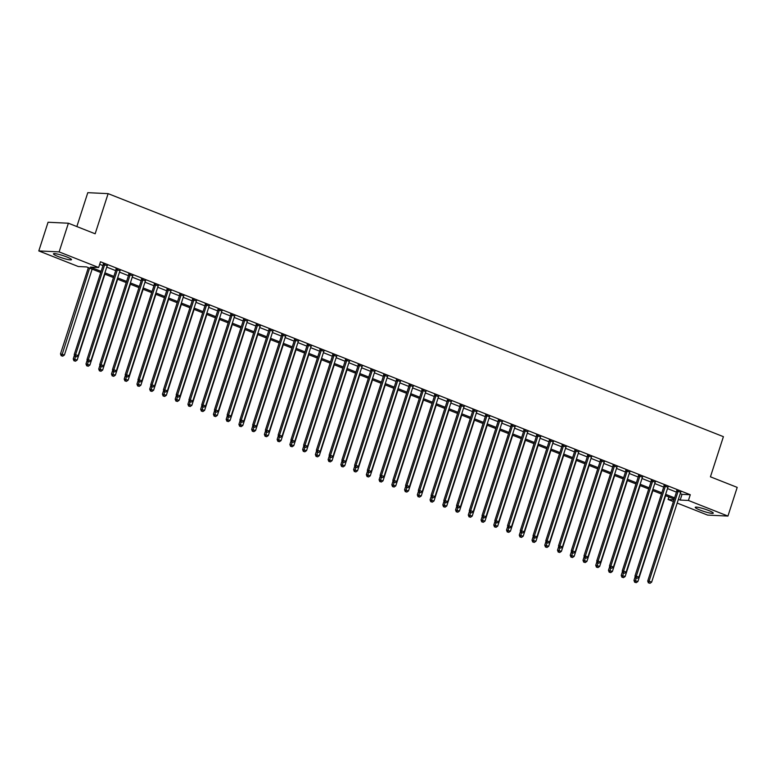 <?xml version="1.0" encoding="UTF-8"?>
<svg xmlns="http://www.w3.org/2000/svg" width="776" height="776" viewBox="0 0 776 776"><rect width="100%" height="100%" fill="white"/><g stroke="black" fill="none" stroke-linecap="round" stroke-linejoin="round"><path stroke-width="1.16" d="M66.765 256.953A9.487 1.251 17.9 0 1 71.499 259.669A9.487 1.251 17.9 0 1 58.19 256.546A9.487 1.251 17.9 0 1 53.447 253.83A9.487 1.251 17.9 0 1 66.765 256.953M708.546 510.443A9.487 1.251 17.9 0 1 713.289 513.159A9.487 1.251 17.9 0 1 699.971 510.036A9.487 1.251 17.9 0 1 695.238 507.329A9.487 1.251 17.9 0 1 708.546 510.443M76.843 226.563L87.795 192.671L108.126 193.641L723.407 436.665L710.438 476.813L737.2 487.386L727.937 516.069L707.605 515.089L677.176 503.071M673.393 501.577L668.097 499.492L673.975 499.773M668.922 496.95L668.097 499.492M100.734 272.531L86.553 266.925L78.308 266.527L38.8 250.929L59.131 251.899L98.639 267.507L90.394 267.109L101.113 271.348M59.131 251.899L68.395 223.226L48.063 222.246L38.8 250.929M680.232 493.614L682.036 494.331L690.281 494.729L100.492 261.764L98.639 267.507M99.668 264.306L102.966 265.605M106.748 267.099L115.711 270.64M119.494 272.134L128.457 275.674M132.24 277.168L141.193 280.708M144.986 282.202L153.939 285.743M157.732 287.236L166.685 290.777M170.468 292.271L179.431 295.811M183.214 297.305L192.176 300.845M195.959 302.339L204.922 305.88M208.705 307.374L217.658 310.914M221.451 312.408L230.404 315.948M234.187 317.442L243.15 320.973M246.933 322.476L255.896 326.007M259.679 327.511L268.642 331.042M272.425 332.535L281.378 336.076M285.17 337.57L294.123 341.11M297.916 342.604L306.869 346.144M310.652 347.638L319.615 351.179M323.398 352.673L332.361 356.213M336.144 357.707L345.097 361.247M348.89 362.741L357.843 366.282M361.635 367.775L370.589 371.316M374.371 372.81L383.334 376.35M387.117 377.844L396.08 381.385M399.863 382.878L408.826 386.419M412.609 387.913L421.562 391.444M425.355 392.947L434.308 396.478M438.091 397.981L447.054 401.512M450.837 403.016L459.799 406.546M463.582 408.04L472.545 411.581M476.328 413.075L485.281 416.615M489.074 418.109L498.027 421.649M501.82 423.143L510.773 426.684M514.556 428.177L523.519 431.718M527.302 433.212L536.264 436.752M540.048 438.246L549.01 441.786M552.793 443.28L561.746 446.821M565.539 448.315L574.492 451.855M578.275 453.349L587.238 456.889M591.021 458.383L599.984 461.924M603.767 463.417L612.73 466.948M616.513 468.452L625.466 471.983M629.258 473.486L638.212 477.017M642.004 478.511L650.957 482.051M654.74 483.545L663.703 487.085M667.486 488.579L676.449 492.12M680.668 492.304L676.74 490.762M667.923 487.279L664.004 485.727M655.177 482.245L651.258 480.693M642.431 477.211L638.512 475.659M629.685 472.177L625.766 470.625M616.939 467.142L613.021 465.59M604.203 462.108L600.275 460.556M591.457 457.074L587.539 455.522M578.712 452.039L574.793 450.487M565.966 447.005L562.047 445.453M553.22 441.971L549.301 440.428M540.484 436.936L536.555 435.394M527.738 431.902L523.819 430.36M514.992 426.868L511.074 425.326M502.247 421.834L498.328 420.291M489.501 416.799L485.582 415.257M476.765 411.775L472.836 410.223M464.019 406.74L460.1 405.188M451.273 401.706L447.354 400.154M438.527 396.672L434.608 395.12M425.781 391.637L421.863 390.085M413.036 386.603L409.117 385.051M400.3 381.569L396.371 380.017M387.554 376.535L383.635 374.983M374.808 371.5L370.889 369.948M362.062 366.466L358.143 364.924M349.316 361.432L345.398 359.889M336.58 356.397L332.652 354.855M323.834 351.363L319.916 349.821M311.089 346.329L307.17 344.786M298.343 341.304L294.424 339.752M285.597 336.27L281.678 334.718M272.851 331.236L268.933 329.684M260.115 326.201L256.187 324.649M247.369 321.167L243.451 319.615M234.624 316.133L230.705 314.581M221.878 311.098L217.959 309.546M209.132 306.064L205.213 304.512M196.396 301.03L192.467 299.478M183.65 295.995L179.731 294.453M170.904 290.961L166.986 289.419M158.159 285.927L154.24 284.385M145.413 280.893L141.494 279.35M132.677 275.858L128.748 274.316M119.931 270.834L116.012 269.282M107.185 265.799L103.266 264.247M68.395 223.226L95.157 233.789L108.126 193.641M690.281 494.729L688.428 500.462L727.937 516.069M678.379 499.356L680.183 500.064L688.428 500.462M104.896 272.842L113.859 276.372M117.642 277.876L126.604 281.407M130.387 282.91L139.34 286.441M143.133 287.935L152.086 291.475M155.879 292.969L164.832 296.51M168.615 298.003L177.578 301.544M181.361 303.038L190.324 306.578M194.107 308.072L203.069 311.613M206.852 313.106L215.806 316.647M219.598 318.141L228.551 321.681M232.344 323.175L241.297 326.715M245.08 328.209L254.043 331.75M257.826 333.243L266.789 336.784M270.572 338.278L279.525 341.818M283.318 343.312L292.271 346.843M296.063 348.346L305.017 351.877M308.8 353.381L317.762 356.911M321.545 358.405L330.508 361.946M334.291 363.44L343.254 366.98M347.037 368.474L355.99 372.014M359.783 373.508L368.736 377.049M372.519 378.542L381.482 382.083M385.265 383.577L394.227 387.117M398.01 388.611L406.973 392.152M410.756 393.645L419.709 397.186M423.502 398.68L432.455 402.22M436.248 403.714L445.201 407.255M448.984 408.748L457.947 412.289M461.73 413.783L470.692 417.313M474.475 418.817L483.429 422.348M487.221 423.851L496.174 427.382M499.967 428.885L508.92 432.416M512.703 433.91L521.666 437.451M525.449 438.944L534.412 442.485M538.195 443.979L547.158 447.519M550.941 449.013L559.894 452.553M563.686 454.047L572.639 457.588M576.423 459.082L585.385 462.622M589.168 464.116L598.131 467.656M601.914 469.15L610.877 472.691M614.66 474.185L623.613 477.725M627.406 479.219L636.359 482.759M640.152 484.253L649.105 487.794M652.888 489.287L661.85 492.818M665.633 494.322L674.596 497.852M674.208 499.036L665.255 495.505M661.462 494.011L652.509 490.471M648.726 488.977L639.763 485.436M635.981 483.943L627.018 480.402M623.235 478.908L614.272 475.368M610.489 473.874L601.536 470.334M597.743 468.84L588.79 465.299M585.007 463.805L576.044 460.265M572.261 458.771L563.298 455.231M559.515 453.737L550.553 450.196M546.77 448.703L537.817 445.162M534.024 443.668L525.071 440.128M521.278 438.634L512.325 435.103M508.542 433.6L499.579 430.069M495.796 428.565L486.833 425.035M483.05 423.541L474.097 420M470.305 418.506L461.351 414.966M457.559 413.472L448.606 409.932M444.823 408.438L435.86 404.897M432.077 403.404L423.114 399.863M419.331 398.369L410.368 394.829M406.585 393.335L397.632 389.795M393.839 388.301L384.886 384.76M381.103 383.266L372.14 379.726M368.358 378.232L359.395 374.692M355.612 373.198L346.649 369.657M342.866 368.163L333.913 364.633M330.12 363.129L321.167 359.598M317.374 358.095L308.421 354.564M304.638 353.061L295.675 349.53M291.892 348.036L282.93 344.495M279.147 343.002L270.194 339.461M266.401 337.967L257.448 334.427M253.655 332.933L244.702 329.393M240.919 327.899L231.956 324.358M228.173 322.865L219.21 319.324M215.427 317.83L206.464 314.29M202.681 312.796L193.728 309.255M189.936 307.762L180.983 304.221M177.2 302.727L168.237 299.187M164.454 297.693L155.491 294.152M151.708 292.659L142.745 289.128M138.962 287.624L130.009 284.094M126.216 282.59L117.263 279.059M113.471 277.565L104.517 274.025M682.036 494.331L680.183 500.064M678.059 491.45L676.682 491.383L647.708 581.088L649.085 581.156L678.059 491.45A1.212 1.086 92.7 0 0 678.117 490.995L678.117 490.83M648.959 582.922L649.978 583.329L648.959 582.922L649.085 581.156L651.636 582.155L680.61 492.459A1.212 1.086 92.7 0 1 680.814 492.052L680.921 491.935M676.682 491.383A1.212 1.086 92.7 0 0 676.75 490.927L676.73 490.277M647.708 581.088L648.406 582.902M649.978 583.329L651.636 582.155M635.195 576.646L633.973 580.429L637.891 581.505L665.624 495.651M636.136 578.052L635.214 582.272L634.671 582.242L636.233 582.669L635.214 582.272M637.891 581.505L636.233 582.669M634.671 582.242L633.973 580.429M665.313 486.416L663.936 486.348L634.962 576.054L636.339 576.122L665.313 486.416A1.212 1.086 92.7 0 0 665.381 485.96L665.371 485.795M636.213 577.887L637.232 578.295L636.213 577.887L636.339 576.122L638.89 577.121L667.864 487.425A1.212 1.086 92.7 0 1 668.078 487.027L668.175 486.901M663.936 486.348A1.212 1.086 92.7 0 0 664.004 485.892L663.984 485.243M634.962 576.054L635.66 577.868M637.232 578.295L638.89 577.121M652.567 481.382L651.2 481.314L622.226 571.02L623.594 571.087L652.567 481.382A1.212 1.086 92.7 0 0 652.635 480.926L652.626 480.761M623.467 572.863L624.486 573.26L623.467 572.863L623.594 571.087L626.145 572.087L655.119 482.391A1.212 1.086 92.7 0 1 655.332 481.993L655.429 481.867M651.2 481.314A1.212 1.086 92.7 0 0 651.258 480.858L651.239 480.208M622.226 571.02L622.915 572.833M624.486 573.26L626.145 572.087M639.822 476.348L638.454 476.28L609.48 565.985L610.848 566.053L639.822 476.348A1.212 1.086 92.7 0 0 639.89 475.892L639.89 475.727M610.722 567.828L611.74 568.226L610.722 567.828L610.848 566.053L613.399 567.062L642.373 477.356A1.212 1.086 92.7 0 1 642.586 476.959L642.683 476.833M638.454 476.28A1.212 1.086 92.7 0 0 638.512 475.824L638.493 475.174M609.48 565.985L610.169 567.799M611.74 568.226L613.399 567.062M622.449 571.611L621.227 575.394L625.155 576.471L652.878 490.616M623.39 573.018L622.468 577.237L621.925 577.208L623.497 577.635L622.468 577.237M625.155 576.471L623.497 577.635M621.925 577.208L621.227 575.394M609.703 566.577L608.481 570.36L612.409 571.437L640.132 485.582M610.644 567.983L609.732 572.203L609.179 572.174L610.751 572.601L609.732 572.203M612.409 571.437L610.751 572.601M609.179 572.174L608.481 570.36M596.957 561.543L595.735 565.326L599.664 566.402L627.396 480.548M597.898 562.949L596.986 567.169L596.434 567.14L598.005 567.566L596.986 567.169M599.664 566.402L598.005 567.566M596.434 567.14L595.735 565.326M627.086 471.313L625.708 471.245L596.734 560.951L598.112 561.019L627.086 471.313A1.212 1.086 92.7 0 0 627.144 470.857L627.144 470.692M597.976 562.794L598.994 563.192L597.976 562.794L598.112 561.019L600.653 562.028L629.627 472.322A1.212 1.086 92.7 0 1 629.84 471.924L629.937 471.798M625.708 471.245A1.212 1.086 92.7 0 0 625.776 470.79L625.757 470.14M596.734 560.951L597.433 562.765M598.994 563.192L600.653 562.028M584.221 556.508L582.999 560.291L586.918 561.368L614.65 475.513M585.162 557.915L584.241 562.134L583.688 562.105L585.259 562.532L584.241 562.134M586.918 561.368L585.259 562.532M583.688 562.105L582.999 560.291M614.34 466.279L612.962 466.211L583.988 555.917L585.366 555.985L614.34 466.279A1.212 1.086 92.7 0 0 614.398 465.823L614.398 465.658M585.24 557.76L586.258 558.157L585.24 557.76L585.366 555.985L587.917 556.993L616.891 467.288A1.212 1.086 92.7 0 1 617.095 466.89L617.201 466.764M612.962 466.211A1.212 1.086 92.7 0 0 613.03 465.755L613.011 465.105M583.988 555.917L584.687 557.731M586.258 558.157L587.917 556.993M601.594 461.245L600.217 461.177L571.243 550.882L572.62 550.95L601.594 461.245A1.212 1.086 92.7 0 0 601.662 460.789L601.652 460.624M572.494 552.725L573.512 553.123L572.494 552.725L572.62 550.95L575.171 551.959L604.145 462.253A1.212 1.086 92.7 0 1 604.358 461.856L604.455 461.73M600.217 461.177A1.212 1.086 92.7 0 0 600.284 460.721L600.265 460.071M571.243 550.882L571.941 552.696M573.512 553.123L575.171 551.959M588.848 456.21L587.481 456.152L558.507 545.848L559.874 545.916L588.848 456.21A1.212 1.086 92.7 0 0 588.916 455.755L588.906 455.59M559.748 547.691L560.767 548.089L559.748 547.691L559.874 545.916L562.425 546.925L591.399 457.219A1.212 1.086 92.7 0 1 591.613 456.821L591.71 456.695M587.481 456.152A1.212 1.086 92.7 0 0 587.539 455.687L587.519 455.046M558.507 545.848L559.195 547.662M560.767 548.089L562.425 546.925M576.102 451.176L574.735 451.118L545.761 540.814L547.128 540.882L576.102 451.176A1.212 1.086 92.7 0 0 576.17 450.72L576.161 450.555M547.002 542.657L548.021 543.054L547.002 542.657L547.128 540.882L549.68 541.89L578.653 452.185A1.212 1.086 92.7 0 1 578.867 451.787L578.964 451.661M574.735 451.118A1.212 1.086 92.7 0 0 574.793 450.652L574.773 450.012M545.761 540.814L546.45 542.628M548.021 543.054L549.68 541.89M563.366 446.142L561.989 446.084L533.015 535.779L534.392 535.847L563.366 446.142A1.212 1.086 92.7 0 0 563.424 445.686L563.424 445.521M534.257 537.622L535.275 538.03L534.257 537.622L534.392 535.847L536.934 536.856L565.908 447.151A1.212 1.086 92.7 0 1 566.121 446.753L566.218 446.627M561.989 446.084A1.212 1.086 92.7 0 0 562.057 445.628L562.037 444.978M533.015 535.779L533.713 537.593M535.275 538.03L536.934 536.856M571.476 551.474L570.253 555.257L574.172 556.334L601.904 470.479M572.416 552.881L571.495 557.1L570.952 557.071L572.513 557.498L571.495 557.1M574.172 556.334L572.513 557.498M570.952 557.071L570.253 555.257M558.73 546.44L557.507 550.223L561.426 551.299L589.159 465.445M559.671 547.846L558.749 552.066L558.206 552.037L559.768 552.473L558.749 552.066M561.426 551.299L559.768 552.473M558.206 552.037L557.507 550.223M545.984 541.405L544.762 545.188L548.69 546.265L576.413 460.41M546.925 542.822L546.013 547.032L545.46 547.002L547.032 547.439L546.013 547.032M548.69 546.265L547.032 547.439M545.46 547.002L544.762 545.188M533.238 536.381L532.016 540.164L535.944 541.231L563.677 455.376M534.179 537.787L533.267 541.997L532.714 541.968L534.286 542.405L533.267 541.997M535.944 541.231L534.286 542.405M532.714 541.968L532.016 540.164M520.502 531.347L519.28 535.13L523.199 536.197L550.931 450.342M521.443 532.753L520.521 536.963L519.968 536.943L521.54 537.37L520.521 536.963M523.199 536.197L521.54 537.37M519.968 536.943L519.28 535.13M550.62 441.117L549.243 441.049L520.269 530.745L521.647 530.813L550.62 441.117A1.212 1.086 92.7 0 0 550.679 440.652L550.679 440.487M521.511 532.588L522.539 532.996L521.511 532.588L521.647 530.813L524.198 531.822L553.162 442.116A1.212 1.086 92.7 0 1 553.375 441.719L553.482 441.592M549.243 441.049A1.212 1.086 92.7 0 0 549.311 440.593L549.292 439.943M520.269 530.745L520.968 532.559M522.539 532.996L524.198 531.822M507.756 526.312L506.534 530.095L510.453 531.162L538.185 445.317M508.697 527.719L507.776 531.929L507.223 531.909L508.794 532.336L507.776 531.929M510.453 531.162L508.794 532.336M507.223 531.909L506.534 530.095M537.875 436.083L536.497 436.015L507.523 525.721L508.901 525.779L537.875 436.083A1.212 1.086 92.7 0 0 537.943 435.617L537.933 435.452M508.775 527.554L509.793 527.961L508.775 527.554L508.901 525.779L511.452 526.788L540.426 437.082A1.212 1.086 92.7 0 1 540.639 436.684L540.736 436.558M536.497 436.015A1.212 1.086 92.7 0 0 536.565 435.559L536.546 434.909M507.523 525.721L508.222 527.525M509.793 527.961L511.452 526.788M495.01 521.278L493.788 525.061L497.707 526.128L525.439 440.283M495.951 522.684L495.03 526.894L494.487 526.875L496.048 527.302L495.03 526.894M497.707 526.128L496.048 527.302M494.487 526.875L493.788 525.061M525.129 431.049L523.752 430.981L494.787 520.686L496.155 520.745L525.129 431.049A1.212 1.086 92.7 0 0 525.197 430.593L525.187 430.418M496.029 522.52L497.047 522.927L496.029 522.52L496.155 520.745L498.706 521.753L527.68 432.048A1.212 1.086 92.7 0 1 527.893 431.65L527.99 431.524M523.752 430.981A1.212 1.086 92.7 0 0 523.819 430.525L523.8 429.875M494.787 520.686L495.476 522.5M497.047 522.927L498.706 521.753M482.265 516.244L481.042 520.027L484.971 521.094L512.693 435.249M483.205 517.65L482.284 521.86L481.741 521.841L483.312 522.267L482.284 521.86M484.971 521.094L483.312 522.267M481.741 521.841L481.042 520.027M512.383 426.014L511.015 425.946L482.041 515.652L483.409 515.71L512.383 426.014A1.212 1.086 92.7 0 0 512.451 425.558L512.441 425.384M483.283 517.485L484.302 517.893L483.283 517.485L483.409 515.71L485.96 516.719L514.934 427.023A1.212 1.086 92.7 0 1 515.148 426.616L515.245 426.499M511.015 425.946A1.212 1.086 92.7 0 0 511.074 425.49L511.054 424.841M482.041 515.652L482.73 517.466M484.302 517.893L485.96 516.719M469.519 511.209L468.297 514.992L472.225 516.059L499.948 430.214M470.46 512.616L469.548 516.835L468.995 516.806L470.566 517.233L469.548 516.835M472.225 516.059L470.566 517.233M468.995 516.806L468.297 514.992M499.637 420.98L498.27 420.912L469.296 510.618L470.673 510.686L499.637 420.98A1.212 1.086 92.7 0 0 499.705 420.524L499.705 420.359M470.537 512.451L471.556 512.858L470.537 512.451L470.673 510.686L473.214 511.685L502.188 421.989A1.212 1.086 92.7 0 1 502.402 421.581L502.499 421.465M498.27 420.912A1.212 1.086 92.7 0 0 498.328 420.456L498.308 419.806M469.296 510.618L469.994 512.432M471.556 512.858L473.214 511.685M456.783 506.175L455.56 509.958L459.479 511.035L487.212 425.18M457.714 507.582L456.802 511.801L456.249 511.772L457.821 512.199L456.802 511.801M459.479 511.035L457.821 512.199M456.249 511.772L455.56 509.958M486.901 415.946L485.524 415.878L456.55 505.583L457.927 505.651L486.901 415.946A1.212 1.086 92.7 0 0 486.959 415.49L486.959 415.325M457.791 507.417L458.81 507.824L457.791 507.417L457.927 505.651L460.469 506.65L489.443 416.954A1.212 1.086 92.7 0 1 489.656 416.557L489.753 416.431M485.524 415.878A1.212 1.086 92.7 0 0 485.592 415.422L485.572 414.772M456.55 505.583L457.248 507.397M458.81 507.824L460.469 506.65M444.037 501.141L442.815 504.924L446.733 506L474.466 420.146M444.978 502.547L444.056 506.767L443.503 506.738L445.075 507.165L444.056 506.767M446.733 506L445.075 507.165M443.503 506.738L442.815 504.924M474.155 410.911L472.778 410.844L443.804 500.549L445.181 500.617L474.155 410.911A1.212 1.086 92.7 0 0 474.214 410.455L474.214 410.291M445.055 502.392L446.074 502.79L445.055 502.392L445.181 500.617L447.733 501.616L476.706 411.92A1.212 1.086 92.7 0 1 476.91 411.522L477.017 411.396M472.778 410.844A1.212 1.086 92.7 0 0 472.846 410.388L472.826 409.738M443.804 500.549L444.502 502.363M446.074 502.79L447.733 501.616M461.41 405.877L460.032 405.809L431.058 495.515L432.436 495.583L461.41 405.877A1.212 1.086 92.7 0 0 461.477 405.421L461.468 405.256M432.31 497.358L433.328 497.755L432.31 497.358L432.436 495.583L434.987 496.591L463.961 406.886A1.212 1.086 92.7 0 1 464.174 406.488L464.271 406.362M460.032 405.809A1.212 1.086 92.7 0 0 460.1 405.353L460.081 404.703M431.058 495.515L431.757 497.329M433.328 497.755L434.987 496.591M448.664 400.843L447.296 400.775L418.322 490.48L419.69 490.548L448.664 400.843A1.212 1.086 92.7 0 0 448.732 400.387L448.722 400.222M419.564 492.324L420.582 492.721L419.564 492.324L419.69 490.548L422.241 491.557L451.215 401.852A1.212 1.086 92.7 0 1 451.428 401.454L451.525 401.328M447.296 400.775A1.212 1.086 92.7 0 0 447.354 400.319L447.335 399.669M418.322 490.48L419.011 492.294M420.582 492.721L422.241 491.557M435.918 395.808L434.55 395.741L405.576 485.446L406.944 485.514L435.918 395.808A1.212 1.086 92.7 0 0 435.986 395.353L435.986 395.188M406.818 487.289L407.837 487.687L406.818 487.289L406.944 485.514L409.495 486.523L438.469 396.817A1.212 1.086 92.7 0 1 438.683 396.42L438.779 396.293M434.55 395.741A1.212 1.086 92.7 0 0 434.608 395.285L434.589 394.635M405.576 485.446L406.265 487.26M407.837 487.687L409.495 486.523M423.182 390.774L421.805 390.706L392.831 480.412L394.208 480.48L423.182 390.774A1.212 1.086 92.7 0 0 423.24 390.318L423.24 390.153M394.072 482.255L395.091 482.653L394.072 482.255L394.208 480.48L396.749 481.489L425.723 391.783A1.212 1.086 92.7 0 1 425.937 391.385L426.034 391.259M421.805 390.706A1.212 1.086 92.7 0 0 421.872 390.25L421.853 389.6M392.831 480.412L393.529 482.226M395.091 482.653L396.749 481.489M410.436 385.74L409.059 385.682L380.085 475.378L381.462 475.445L410.436 385.74A1.212 1.086 92.7 0 0 410.494 385.284L410.494 385.119M381.336 477.221L382.355 477.618L381.336 477.221L381.462 475.445L384.013 476.454L412.987 386.749A1.212 1.086 92.7 0 1 413.191 386.351L413.298 386.225M409.059 385.682A1.212 1.086 92.7 0 0 409.127 385.216L409.107 384.576M380.085 475.378L380.783 477.191M382.355 477.618L384.013 476.454M397.69 380.706L396.313 380.647L367.339 470.343L368.716 470.411L397.69 380.706A1.212 1.086 92.7 0 0 397.758 380.25L397.748 380.085M368.59 472.186L369.609 472.584L368.59 472.186L368.716 470.411L371.267 471.42L400.241 381.714A1.212 1.086 92.7 0 1 400.455 381.317L400.552 381.191M396.313 380.647A1.212 1.086 92.7 0 0 396.381 380.182L396.361 379.542M367.339 470.343L368.037 472.157M369.609 472.584L371.267 471.42M384.945 375.671L383.567 375.613L354.603 465.309L355.971 465.377L384.945 375.671A1.212 1.086 92.7 0 0 385.012 375.215L385.003 375.05M355.845 467.152L356.863 467.559L355.845 467.152L355.971 465.377L358.522 466.386L387.496 376.68A1.212 1.086 92.7 0 1 387.709 376.282L387.806 376.156M383.567 375.613A1.212 1.086 92.7 0 0 383.635 375.157L383.616 374.507M354.603 465.309L355.292 467.123M356.863 467.559L358.522 466.386M372.199 370.647L370.831 370.579L341.857 460.275L343.225 460.343L372.199 370.647A1.212 1.086 92.7 0 0 372.267 370.181L372.257 370.016M343.099 462.118L344.117 462.525L343.099 462.118L343.225 460.343L345.776 461.351L374.75 371.646A1.212 1.086 92.7 0 1 374.963 371.248L375.06 371.122M370.831 370.579A1.212 1.086 92.7 0 0 370.889 370.123L370.87 369.473M341.857 460.275L342.546 462.089M344.117 462.525L345.776 461.351M359.453 365.612L358.085 365.545L329.111 455.25L330.489 455.308L359.453 365.612A1.212 1.086 92.7 0 0 359.521 365.147L359.521 364.982M330.353 457.083L331.371 457.491L330.353 457.083L330.489 455.308L333.03 456.317L362.004 366.611A1.212 1.086 92.7 0 1 362.217 366.214L362.314 366.088M358.085 365.545A1.212 1.086 92.7 0 0 358.153 365.089L358.124 364.439M329.111 455.25L329.81 457.054M331.371 457.491L333.03 456.317M346.717 360.578L345.339 360.51L316.365 450.216L317.743 450.274L346.717 360.578A1.212 1.086 92.7 0 0 346.775 360.113L346.775 359.948M317.607 452.049L318.635 452.456L317.607 452.049L317.743 450.274L320.294 451.283L349.258 361.577A1.212 1.086 92.7 0 1 349.472 361.18L349.578 361.053M345.339 360.51A1.212 1.086 92.7 0 0 345.407 360.054L345.388 359.404M316.365 450.216L317.064 452.02M318.635 452.456L320.294 451.283M333.971 355.544L332.594 355.476L303.62 445.181L304.997 445.24L333.971 355.544A1.212 1.086 92.7 0 0 334.039 355.088L334.029 354.913M304.871 447.015L305.889 447.422L304.871 447.015L304.997 445.24L307.548 446.248L336.522 356.543A1.212 1.086 92.7 0 1 336.726 356.145L336.832 356.019M332.594 355.476A1.212 1.086 92.7 0 0 332.661 355.02L332.642 354.37M303.62 445.181L304.318 446.995M305.889 447.422L307.548 446.248M321.225 350.51L319.848 350.442L290.874 440.147L292.251 440.215L321.225 350.51A1.212 1.086 92.7 0 0 321.293 350.054L321.283 349.889M292.125 441.98L293.144 442.388L292.125 441.98L292.251 440.215L294.802 441.214L323.776 351.518A1.212 1.086 92.7 0 1 323.99 351.111L324.087 350.995M319.848 350.442A1.212 1.086 92.7 0 0 319.916 349.986L319.896 349.336M290.874 440.147L291.572 441.961M293.144 442.388L294.802 441.214M308.479 345.475L307.112 345.407L278.138 435.113L279.505 435.181L308.479 345.475A1.212 1.086 92.7 0 0 308.547 345.019L308.538 344.854M279.379 436.946L280.398 437.354L279.379 436.946L279.505 435.181L282.057 436.18L311.03 346.484A1.212 1.086 92.7 0 1 311.244 346.077L311.341 345.96M307.112 345.407A1.212 1.086 92.7 0 0 307.17 344.951L307.15 344.301M278.138 435.113L278.826 436.927M280.398 437.354L282.057 436.18M295.734 340.441L294.366 340.373L265.392 430.079L266.76 430.147L295.734 340.441A1.212 1.086 92.7 0 0 295.801 339.985L295.801 339.82M266.634 431.912L267.652 432.319L266.634 431.912L266.76 430.147L269.311 431.146L298.285 341.45A1.212 1.086 92.7 0 1 298.498 341.052L298.595 340.926M294.366 340.373A1.212 1.086 92.7 0 0 294.424 339.917L294.405 339.267M265.392 430.079L266.09 431.892M267.652 432.319L269.311 431.146M282.998 335.407L281.62 335.339L252.646 425.044L254.024 425.112L282.998 335.407A1.212 1.086 92.7 0 0 283.056 334.951L283.056 334.786M253.888 426.887L254.906 427.285L253.888 426.887L254.024 425.112L256.565 426.121L285.539 336.415A1.212 1.086 92.7 0 1 285.752 336.018L285.849 335.892M281.62 335.339A1.212 1.086 92.7 0 0 281.688 334.883L281.669 334.233M252.646 425.044L253.345 426.858M254.906 427.285L256.565 426.121M270.252 330.372L268.874 330.304L239.9 420.01L241.278 420.078L270.252 330.372A1.212 1.086 92.7 0 0 270.31 329.916L270.31 329.751M241.152 421.853L242.17 422.251L241.152 421.853L241.278 420.078L243.829 421.087L272.803 331.381A1.212 1.086 92.7 0 1 273.006 330.983L273.113 330.857M268.874 330.304A1.212 1.086 92.7 0 0 268.942 329.849L268.923 329.199M239.9 420.01L240.599 421.824M242.17 422.251L243.829 421.087M257.506 325.338L256.129 325.27L227.155 414.976L228.532 415.044L257.506 325.338A1.212 1.086 92.7 0 0 257.574 324.882L257.564 324.717M228.406 416.819L229.424 417.216L228.406 416.819L228.532 415.044L231.083 416.052L260.057 326.347A1.212 1.086 92.7 0 1 260.27 325.949L260.367 325.823M256.129 325.27A1.212 1.086 92.7 0 0 256.196 324.814L256.177 324.164M227.155 414.976L227.853 416.79M229.424 417.216L231.083 416.052M431.291 496.106L430.069 499.889L433.988 500.966L461.72 415.111M432.232 497.513L431.31 501.732L430.767 501.703L432.329 502.13L431.31 501.732M433.988 500.966L432.329 502.13M430.767 501.703L430.069 499.889M418.545 491.072L417.323 494.855L421.252 495.932L448.974 410.077M419.486 492.479L418.565 496.698L418.022 496.669L419.593 497.096L418.565 496.698M421.252 495.932L419.593 497.096M418.022 496.669L417.323 494.855M405.8 486.038L404.577 489.821L408.506 490.898L436.228 405.043M406.74 487.444L405.829 491.664L405.276 491.635L406.847 492.062L405.829 491.664M408.506 490.898L406.847 492.062M405.276 491.635L404.577 489.821M393.054 481.004L391.832 484.787L395.76 485.863L423.492 400.009M393.995 482.41L393.083 486.63L392.53 486.6L394.101 487.027L393.083 486.63M395.76 485.863L394.101 487.027M392.53 486.6L391.832 484.787M380.318 475.969L379.095 479.752L383.014 480.829L410.746 394.974M381.259 477.376L380.337 481.595L379.784 481.566L381.355 482.003L380.337 481.595M383.014 480.829L381.355 482.003M379.784 481.566L379.095 479.752M367.572 470.935L366.35 474.718L370.268 475.795L398.001 389.94M368.513 472.341L367.591 476.561L367.048 476.532L368.61 476.968L367.591 476.561M370.268 475.795L368.61 476.968M367.048 476.532L366.35 474.718M354.826 465.91L353.604 469.693L357.523 470.76L385.255 384.906M355.767 467.317L354.845 471.527L354.302 471.498L355.864 471.934L354.845 471.527M357.523 470.76L355.864 471.934M354.302 471.498L353.604 469.693M342.08 460.876L340.858 464.659L344.786 465.726L372.509 379.871M343.021 462.283L342.109 466.492L341.556 466.473L343.128 466.9L342.109 466.492M344.786 465.726L343.128 466.9M341.556 466.473L340.858 464.659M329.334 455.842L328.112 459.625L332.041 460.692L359.773 374.847M330.275 457.248L329.363 461.458L328.811 461.439L330.382 461.865L329.363 461.458M332.041 460.692L330.382 461.865M328.811 461.439L328.112 459.625M316.598 450.808L315.376 454.59L319.295 455.657L347.027 369.812M317.539 452.214L316.618 456.424L316.065 456.404L317.636 456.831L316.618 456.424M319.295 455.657L317.636 456.831M316.065 456.404L315.376 454.59M303.852 445.773L302.63 449.556L306.549 450.623L334.281 364.778M304.793 447.18L303.872 451.389L303.319 451.37L304.89 451.797L303.872 451.389M306.549 450.623L304.89 451.797M303.319 451.37L302.63 449.556M291.107 440.739L289.885 444.522L293.803 445.589L321.536 359.744M292.048 442.145L291.126 446.355L290.583 446.336L292.145 446.763L291.126 446.355M293.803 445.589L292.145 446.763M290.583 446.336L289.885 444.522M278.361 435.705L277.139 439.488L281.067 440.564L308.79 354.71M279.302 437.111L278.38 441.331L277.837 441.301L279.409 441.728L278.38 441.331M281.067 440.564L279.409 441.728M277.837 441.301L277.139 439.488M265.615 430.67L264.393 434.453L268.321 435.53L296.044 349.675M266.556 432.077L265.644 436.296L265.091 436.267L266.663 436.694L265.644 436.296M268.321 435.53L266.663 436.694M265.091 436.267L264.393 434.453M252.869 425.636L251.657 429.419L255.576 430.496L283.308 344.641M253.81 427.042L252.898 431.262L252.345 431.233L253.917 431.66L252.898 431.262M255.576 430.496L253.917 431.66M252.345 431.233L251.657 429.419M240.133 420.602L238.911 424.385L242.83 425.461L270.562 339.607M241.074 422.008L240.153 426.228L239.6 426.199L241.171 426.625L240.153 426.228M242.83 425.461L241.171 426.625M239.6 426.199L238.911 424.385M227.387 415.567L226.165 419.35L230.084 420.427L257.816 334.572M228.328 416.974L227.407 421.193L226.864 421.164L228.425 421.591L227.407 421.193M230.084 420.427L228.425 421.591M226.864 421.164L226.165 419.35M214.642 410.533L213.419 414.316L217.338 415.393L245.071 329.538M215.582 411.94L214.661 416.159L214.118 416.13L215.689 416.557L214.661 416.159M217.338 415.393L215.689 416.557M214.118 416.13L213.419 414.316M244.76 320.304L243.392 320.236L214.418 409.941L215.786 410.009L244.76 320.304A1.212 1.086 92.7 0 0 244.828 319.848L244.818 319.683M215.66 411.784L216.679 412.182L215.66 411.784L215.786 410.009L218.337 411.018L247.311 321.312A1.212 1.086 92.7 0 1 247.525 320.915L247.622 320.789M243.392 320.236A1.212 1.086 92.7 0 0 243.451 319.78L243.431 319.13M214.418 409.941L215.107 411.755M216.679 412.182L218.337 411.018M201.896 405.499L200.674 409.282L204.602 410.358L232.325 324.504M202.837 406.905L201.925 411.125L201.372 411.096L202.943 411.522L201.925 411.125M204.602 410.358L202.943 411.522M201.372 411.096L200.674 409.282M232.014 315.269L230.647 315.201L201.673 404.907L203.04 404.975L232.014 315.269A1.212 1.086 92.7 0 0 232.082 314.813L232.082 314.649M202.914 406.75L203.933 407.148L202.914 406.75L203.04 404.975L205.591 405.984L234.565 316.278A1.212 1.086 92.7 0 1 234.779 315.88L234.876 315.754M230.647 315.201A1.212 1.086 92.7 0 0 230.705 314.746L230.685 314.096M201.673 404.907L202.361 406.721M203.933 407.148L205.591 405.984M189.15 400.464L187.928 404.248L191.856 405.324L219.589 319.47M190.091 401.871L189.179 406.09L188.626 406.061L190.198 406.498L189.179 406.09M191.856 405.324L190.198 406.498M188.626 406.061L187.928 404.248M219.278 310.235L217.901 310.177L188.927 399.873L190.304 399.941L219.278 310.235A1.212 1.086 92.7 0 0 219.336 309.779L219.336 309.614M190.168 401.716L191.187 402.113L190.168 401.716L190.304 399.941L192.846 400.95L221.82 311.244A1.212 1.086 92.7 0 1 222.033 310.846L222.13 310.72M217.901 310.177A1.212 1.086 92.7 0 0 217.969 309.711L217.949 309.071M188.927 399.873L189.625 401.687M191.187 402.113L192.846 400.95M176.414 395.44L175.192 399.223L179.111 400.29L206.843 314.435M177.355 396.846L176.433 401.056L175.88 401.027L177.452 401.464L176.433 401.056M179.111 400.29L177.452 401.464M175.88 401.027L175.192 399.223M206.532 305.201L205.155 305.143L176.181 394.839L177.559 394.906L206.532 305.201A1.212 1.086 92.7 0 0 206.591 304.745L206.591 304.58M177.423 396.681L178.451 397.079L177.423 396.681L177.559 394.906L180.11 395.915L209.084 306.21A1.212 1.086 92.7 0 1 209.287 305.812L209.394 305.686M205.155 305.143A1.212 1.086 92.7 0 0 205.223 304.677L205.204 304.037M176.181 394.839L176.879 396.652M178.451 397.079L180.11 395.915M163.668 390.406L162.446 394.189L166.365 395.256L194.097 309.401M164.609 391.812L163.688 396.022L163.144 395.993L164.706 396.429L163.688 396.022M166.365 395.256L164.706 396.429M163.144 395.993L162.446 394.189M193.787 300.166L192.409 300.108L163.435 389.804L164.813 389.872L193.787 300.166A1.212 1.086 92.7 0 0 193.855 299.711L193.845 299.546M164.687 391.647L165.705 392.055L164.687 391.647L164.813 389.872L167.364 390.881L196.338 301.175A1.212 1.086 92.7 0 1 196.551 300.778L196.648 300.651M192.409 300.108A1.212 1.086 92.7 0 0 192.477 299.652L192.458 299.002M163.435 389.804L164.134 391.618M165.705 392.055L167.364 390.881M150.922 385.371L149.7 389.154L153.619 390.221L181.351 304.367M151.863 386.778L150.942 390.988L150.399 390.968L151.96 391.395L150.942 390.988M153.619 390.221L151.96 391.395M150.399 390.968L149.7 389.154M181.041 295.142L179.663 295.074L150.699 384.77L152.067 384.838L181.041 295.142A1.212 1.086 92.7 0 0 181.109 294.676L181.099 294.511M151.941 386.613L152.959 387.02L151.941 386.613L152.067 384.838L154.618 385.847L183.592 296.141A1.212 1.086 92.7 0 1 183.805 295.743L183.902 295.617M179.663 295.074A1.212 1.086 92.7 0 0 179.731 294.618L179.712 293.968M150.699 384.77L151.388 386.584M152.959 387.02L154.618 385.847M138.176 380.337L136.954 384.12L140.883 385.187L168.605 299.342M139.117 381.743L138.206 385.953L137.653 385.934L139.224 386.361L138.206 385.953M140.883 385.187L139.224 386.361M137.653 385.934L136.954 384.12M168.295 290.108L166.927 290.04L137.953 379.745L139.321 379.803L168.295 290.108A1.212 1.086 92.7 0 0 168.363 289.642L168.353 289.477M139.195 381.579L140.214 381.986L139.195 381.579L139.321 379.803L141.872 380.812L170.846 291.107A1.212 1.086 92.7 0 1 171.059 290.709L171.156 290.583M166.927 290.04A1.212 1.086 92.7 0 0 166.986 289.584L166.966 288.934M137.953 379.745L138.642 381.55M140.214 381.986L141.872 380.812M125.431 375.303L124.209 379.086L128.137 380.153L155.869 294.308M126.372 376.709L125.46 380.919L124.907 380.9L126.478 381.326L125.46 380.919M128.137 380.153L126.478 381.326M124.907 380.9L124.209 379.086M155.549 285.073L154.181 285.005L125.208 374.711L126.585 374.769L155.549 285.073A1.212 1.086 92.7 0 0 155.617 284.617L155.617 284.443M126.449 376.544L127.468 376.952L126.449 376.544L126.585 374.769L129.126 375.778L158.1 286.072A1.212 1.086 92.7 0 1 158.314 285.675L158.411 285.549M154.181 285.005A1.212 1.086 92.7 0 0 154.249 284.55L154.22 283.9M125.208 374.711L125.906 376.525M127.468 376.952L129.126 375.778M112.695 370.268L111.472 374.051L115.391 375.118L143.124 289.273M113.636 371.675L112.714 375.885L112.161 375.865L113.733 376.292L112.714 375.885M115.391 375.118L113.733 376.292M112.161 375.865L111.472 374.051M142.813 280.039L141.436 279.971L112.462 369.677L113.839 369.735L142.813 280.039A1.212 1.086 92.7 0 0 142.871 279.583L142.871 279.418M113.703 371.51L114.732 371.917L113.703 371.51L113.839 369.735L116.381 370.744L145.355 281.048A1.212 1.086 92.7 0 1 145.568 280.64L145.665 280.524M141.436 279.971A1.212 1.086 92.7 0 0 141.504 279.515L141.484 278.865M112.462 369.677L113.16 371.491M114.732 371.917L116.381 370.744M99.949 365.234L98.727 369.017L102.645 370.084L130.378 284.239M100.89 366.641L99.968 370.86L99.415 370.831L100.987 371.258L99.968 370.86M102.645 370.084L100.987 371.258M99.415 370.831L98.727 369.017M130.067 275.005L128.69 274.937L99.716 364.642L101.093 364.71L130.067 275.005A1.212 1.086 92.7 0 0 130.135 274.549L130.125 274.384M100.967 366.476L101.986 366.883L100.967 366.476L101.093 364.71L103.644 365.709L132.618 276.014A1.212 1.086 92.7 0 1 132.822 275.606L132.929 275.49M128.69 274.937A1.212 1.086 92.7 0 0 128.758 274.481L128.738 273.831M99.716 364.642L100.414 366.456M101.986 366.883L103.644 365.709M87.203 360.2L85.981 363.983L89.9 365.06L117.632 279.205M88.144 361.606L87.222 365.826L86.679 365.797L88.241 366.224L87.222 365.826M89.9 365.06L88.241 366.224M86.679 365.797L85.981 363.983M117.322 269.97L115.944 269.902L86.97 359.608L88.348 359.676L117.322 269.97A1.212 1.086 92.7 0 0 117.389 269.514L117.38 269.35M88.222 361.441L89.24 361.849L88.222 361.441L88.348 359.676L90.899 360.675L119.873 270.979A1.212 1.086 92.7 0 1 120.086 270.582L120.183 270.455M115.944 269.902A1.212 1.086 92.7 0 0 116.012 269.447L115.993 268.797M86.97 359.608L87.669 361.422M89.24 361.849L90.899 360.675M104.576 264.936L103.208 264.868L74.234 354.574L75.602 354.642L104.576 264.936A1.212 1.086 92.7 0 0 104.644 264.48L104.634 264.315M75.476 356.417L76.494 356.815L75.476 356.417L75.602 354.642L78.153 355.641L107.127 265.945A1.212 1.086 92.7 0 1 107.34 265.547L107.437 265.421M103.208 264.868A1.212 1.086 92.7 0 0 103.266 264.412L103.247 263.762M74.234 354.574L74.923 356.388M76.494 356.815L78.153 355.641M74.457 355.165L73.235 358.949L77.163 360.025L104.886 274.17M75.398 356.572L74.477 360.791L73.933 360.762L75.505 361.189L74.477 360.791M77.163 360.025L75.505 361.189M73.933 360.762L73.235 358.949M88.357 267.642L60.489 353.914L64.418 354.991L92.14 269.136M89.599 268.127L61.74 355.757L61.188 355.728L62.759 356.155L61.74 355.757M64.418 354.991L62.759 356.155M61.188 355.728L60.489 353.914M678.117 490.995L676.75 490.927M665.381 485.96L664.004 485.892M652.635 480.926L651.258 480.858M639.89 475.892L638.512 475.824M627.144 470.857L625.776 470.79M614.398 465.823L613.03 465.755M601.662 460.789L600.284 460.721M588.916 455.755L587.539 455.687M576.17 450.72L574.793 450.652M563.424 445.686L562.057 445.628M550.679 440.652L549.311 440.593M537.943 435.617L536.565 435.559M525.197 430.593L523.819 430.525M512.451 425.558L511.074 425.49M499.705 420.524L498.328 420.456M486.959 415.49L485.592 415.422M474.214 410.455L472.846 410.388M461.477 405.421L460.1 405.353M448.732 400.387L447.354 400.319M435.986 395.353L434.608 395.285M423.24 390.318L421.872 390.25M410.494 385.284L409.127 385.216M397.758 380.25L396.381 380.182M385.012 375.215L383.635 375.157M372.267 370.181L370.889 370.123M359.521 365.147L358.153 365.089M346.775 360.113L345.407 360.054M334.039 355.088L332.661 355.02M321.293 350.054L319.916 349.986M308.547 345.019L307.17 344.951M295.801 339.985L294.424 339.917M283.056 334.951L281.688 334.883M270.31 329.916L268.942 329.849M257.574 324.882L256.196 324.814M244.828 319.848L243.451 319.78M232.082 314.813L230.705 314.746M219.336 309.779L217.969 309.711M206.591 304.745L205.223 304.677M193.855 299.711L192.477 299.652M181.109 294.676L179.731 294.618M168.363 289.642L166.986 289.584M155.617 284.617L154.249 284.55M142.871 279.583L141.504 279.515M130.135 274.549L128.758 274.481M117.389 269.514L116.012 269.447M104.644 264.48L103.266 264.412"/></g></svg>
